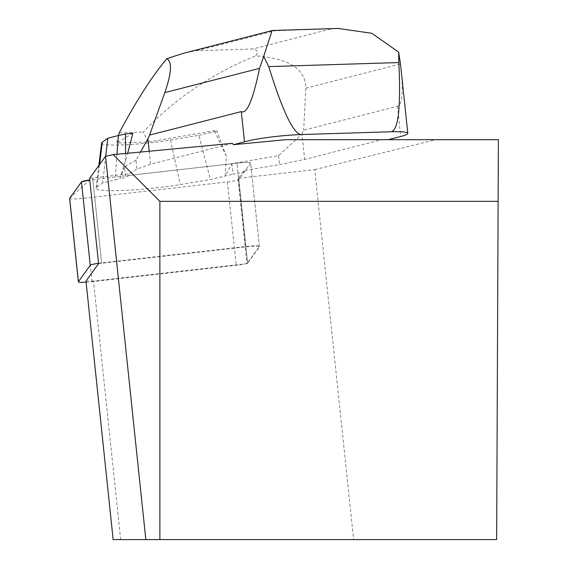 <?xml version="1.0" encoding="UTF-8"?>
<svg xmlns="http://www.w3.org/2000/svg" width="568" height="568" viewBox="0 0 568 568"><rect width="100%" height="100%" fill="white"/><g stroke="black" fill="none" stroke-linecap="round" stroke-linejoin="round"><path stroke-width="0.43" stroke-dasharray="2.84 2.13" d="M86.102 282.218A12.645 1.313 174 0 0 92.108 281.692L236.217 265.299A12.645 1.313 174 0 0 247.584 262.913L259.413 246.519A12.645 1.313 174 0 0 259.448 246.391A12.645 1.313 174 0 0 245.71 246.519L101.608 262.913A12.645 1.313 174 0 0 98.541 263.303M69.644 198.31L89.779 179.921A12.645 1.313 -6 0 1 92.84 179.531L236.948 163.144A12.645 1.313 -6 0 1 250.687 163.016A12.645 1.313 -6 0 1 250.644 163.144L238.823 179.531A12.645 1.313 -6 0 1 227.448 181.916L83.347 198.31A12.645 1.313 -6 0 1 69.672 198.551M113.153 539.6L353.623 539.6L314.736 169.619L238.006 178.345A12.645 1.313 174 0 0 238.652 177.954L243.906 170.677L279.555 164.578L304.661 159.438L381.895 139.685L388.214 139.685L285.945 139.685M314.736 169.619L435.848 139.685L381.895 139.685M120.664 539.6L93.493 281.096L246.974 263.644L238.006 178.345M435.848 139.685L498.392 139.685L496.652 539.6L353.623 539.6M232.411 143.321L150.584 164.251L136.916 169.03L128.929 173.829L92.676 177.954A12.645 1.313 174 0 0 89.609 178.345M498.129 201.349L159.878 201.349L159.878 539.6M238.652 177.954L247.62 263.254A12.645 1.313 -6 0 1 246.974 263.644M85.981 281.096L93.493 281.096M98.576 263.644A12.645 1.313 -6 0 1 101.644 263.254L245.745 246.86A12.645 1.313 -6 0 1 259.484 246.739A12.645 1.313 -6 0 1 259.448 246.86L247.62 263.254M243.906 170.677L244.07 172.253L250.644 163.144L259.413 246.519M245.71 246.519L236.948 163.144A12.645 1.313 -6 0 1 250.687 163.016A12.645 1.313 -6 0 1 250.644 163.144L259.448 246.86M245.745 246.86L236.948 163.144L129.092 175.405L128.929 173.829M226.27 156.15L214.441 130.69A97.852 10.174 -6 0 1 216.834 131.038L226.27 156.15L225.191 176.023L231.879 163.648L278.618 155.646L301.998 134.076L304.661 159.438M301.998 134.076L303.646 130.271L397.515 106.259C402.265 104.988 403.394 92.158 400.909 67.777M278.618 155.646L279.555 164.578M149.221 151.23L150.584 164.251M140.509 152.061L135.979 160.105L136.916 169.03M231.879 163.648L232.979 174.149L244.07 172.253M135.979 160.105L124.498 166.999L125.599 177.5L119.912 178.728L127.679 153.282M129.092 175.405L125.599 177.5M185.708 52.689L196.01 50.765L252.71 48.983C257.978 50.062 258.887 52.377 255.444 55.92C288.835 58.192 305.634 68.948 305.84 88.189L303.646 130.271M118.534 135.475L116.589 143.022L148.078 142.043L214.441 130.69M148.078 142.043L143.306 132.046C174.298 99.208 211.672 73.833 255.444 55.92M124.498 166.999L119.912 178.728L102.701 182.939L96.83 187.163A56.289 5.85 174 0 0 96.035 188.157A56.289 5.85 174 0 0 123.831 190.429A56.289 5.85 174 0 0 180.269 184.557L210.401 179.573L232.979 174.149M132.891 133.232L116.589 143.022M119.23 132.791L143.306 132.046M273.123 30.473L274.649 30.814L338.123 28.443M101.644 142.987A45.987 4.778 174 0 0 124.349 144.847A45.987 4.778 174 0 0 170.464 140.047L198.871 135.347L210.401 179.573M198.871 135.347L216.834 131.038M125.563 153.481L125.585 161.241M116.987 154.297L115.063 179.772M105.733 156.221L102.701 182.939M247.584 262.913L238.823 179.531M92.108 281.692L83.347 198.31M227.448 181.916L236.217 265.299M92.84 179.531L101.608 262.913M92.676 177.954L101.644 263.254M397.515 106.259L400.688 136.49M196.812 50.722L274.649 30.814M330.548 29.067L252.71 48.983M305.84 88.189L400.49 63.978M99.578 164.535L96.83 187.163M170.464 140.047L180.269 184.557M98.839 165.558L96.035 188.157"/><path stroke-width="0.85" d="M98.541 263.303A12.645 1.313 174 0 0 90.234 265.299L78.412 281.692A12.645 1.313 174 0 0 78.37 281.813A12.645 1.313 174 0 0 86.102 282.218M69.672 198.551A12.645 1.313 -6 0 1 69.608 198.438A12.645 1.313 -6 0 1 69.644 198.31L81.472 181.916A12.645 1.313 -6 0 1 89.779 179.921L81.472 181.923L69.644 198.31L78.412 281.692M149.221 151.23L147.921 138.89L149.569 135.085L241.308 111.612L244.489 141.844L233.412 144.684L285.945 139.685L498.392 139.685L496.652 539.6L113.153 539.6L85.981 281.096L98.576 263.644L89.609 178.345L105.549 156.264L145.834 539.6M233.412 144.684L232.411 143.321L113.181 154.659L105.549 156.264M159.878 539.6L159.878 201.349L498.129 201.349M113.181 154.659L159.878 201.349M388.214 139.685L400.688 136.49A39.298 4.082 174 0 0 407.803 133.345A39.298 4.082 174 0 0 390.961 131.762L301.154 134.566A39.483 4.104 -6 0 0 244.489 141.844M147.921 138.89L140.509 152.061M149.569 135.085L164.819 92.591C171.564 73.137 172.246 61.834 166.857 58.681C152.43 75.686 136.554 100.387 119.23 132.791L118.534 135.475M125.563 153.481L125.5 133.977A97.852 10.174 -6 0 1 132.891 133.232L127.679 153.282M407.803 133.345L400.49 63.978L398.651 52.114L398.85 62.551C400.965 107.664 398.331 130.732 390.961 131.762M398.85 62.551L268.721 66.612C282.672 111.356 293.486 134.012 301.154 134.566M268.721 66.612L263.701 56.41L259.533 68.359L164.819 92.591M241.308 111.612C246.881 114.36 252.959 99.94 259.533 68.359M166.857 58.681L183.386 53.307L272.086 30.594M263.701 56.41L272.079 30.58L273.123 30.473M338.123 28.443L371.82 33.292L398.651 52.114M125.5 133.977L118.407 135.504L116.987 154.297M118.407 135.504L107.778 138.223L105.733 156.221M107.778 138.223L102.29 142.177A45.987 4.778 174 0 0 101.644 142.987L98.839 165.558M90.234 265.299L81.472 181.916M102.29 142.177L99.578 164.535M78.37 281.813L69.608 198.438M272.896 30.48L339.259 28.407"/></g></svg>

